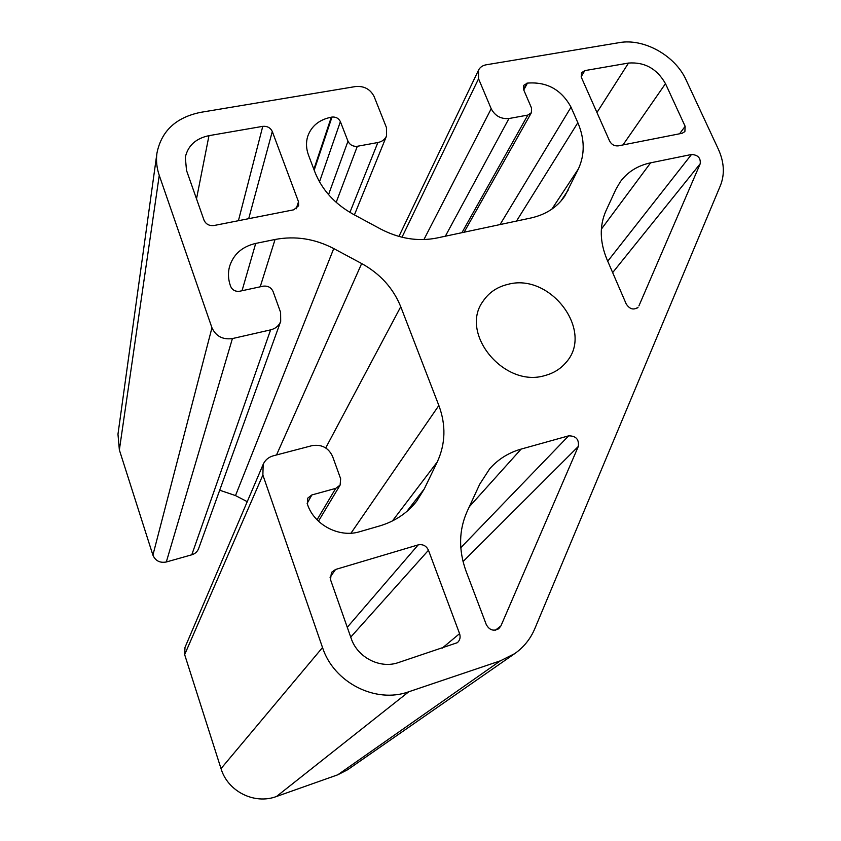<?xml version="1.0" encoding="UTF-8"?>
<svg xmlns="http://www.w3.org/2000/svg" width="841" height="841" viewBox="0 0 841 841"><rect width="100%" height="100%" fill="white"/><g stroke="black" fill="none" stroke-linecap="round" stroke-linejoin="round"><path stroke-width="1.26" d="M507.743 284.405C497.052 286.981 488.8 292.615 482.986 301.309C459.07 333.53 504.442 388.342 545.052 375.507C553.515 373.246 560.421 368.989 565.772 362.734C594.871 331.48 550.413 272.326 507.743 284.405M347.974 141.204C349.888 144.967 353.01 146.66 357.33 146.281L377.861 142.528C382.119 141.645 385.02 139.448 386.566 135.916L386.44 127.538L374.119 96.547C370.355 89.23 364.237 85.887 355.764 86.507L200.642 112.347C175.937 117.414 161.377 131.017 156.941 153.167C155.942 160.526 156.71 167.927 159.254 175.391L211.953 327.78C215.906 336.242 222.728 339.848 232.41 338.576L270.613 329.872C275.606 328.589 278.96 325.761 280.694 321.367L280.61 312.4L273.073 291.501C271.107 287.391 267.774 285.625 263.086 286.192L239.696 291.238C235.417 291.753 232.4 290.145 230.634 286.424L230.392 285.73C228.184 279.328 227.869 273.031 229.456 266.839C233.262 254.445 242.019 246.634 255.717 243.417L275.06 239.475C295.286 235.69 314.849 238.718 333.74 248.568L361.672 263.548C380.227 273.819 393.252 288.211 400.747 306.734L438.855 405.509C446.087 424.989 445.572 443.785 437.288 461.909L424.274 488.936L416.621 501.268C407.254 513.136 394.934 521.357 379.68 525.93L359.759 531.691C339.438 538.093 314.24 525.036 307.522 504.495L307.659 498.208L311.832 494.96L335.727 488.379L340.111 485.099L340.658 478.792L332.594 456.442C328.453 447.717 321.598 444.122 312.022 445.656L273.346 455.79C268.552 457.157 265.167 460.006 263.18 464.358L262.876 475.028L322.524 647.538C333.74 682.577 375.654 703.906 408.789 691.765L500.406 660.816L514.734 653.615C523.764 647.234 530.461 638.929 534.802 628.69L720.443 185.504C724.879 174.234 724.196 162.176 718.403 149.32L686.098 79.948C675.281 55.653 643.891 38.066 619.239 42.639L486.172 64.799C482.545 65.472 479.99 67.259 478.508 70.181L478.561 78.781L491.197 108.752C495.055 115.942 500.984 119.201 508.973 118.528L527.822 115.08L531.407 112.673L531.491 107.953L523.554 89.503L523.596 85.414L527.465 83.101C546.881 81.609 561.41 89.64 571.028 107.175L577.841 122.702C584.779 139.07 584.979 154.45 578.44 168.831L564.879 195.953C557.184 207.264 545.893 214.602 531.018 217.977L436.878 238.014C418.072 241.724 399.338 238.739 380.679 229.046L353.167 214.213C334.75 203.932 321.998 189.898 314.923 172.111L308.531 155.217C306.135 148.72 305.861 142.434 307.711 136.368C311.412 125.992 319.275 119.601 331.301 117.193L331.985 117.067C335.885 116.752 338.681 118.276 340.384 121.64L347.974 141.204L328.547 194.618M638.908 305.914L700.227 163.722C700.784 157.94 697.872 154.86 691.491 154.492L650.619 162.828C637.772 165.551 627.691 171.837 620.353 181.709L615.885 189.351L605.919 210.944C599.391 225.724 599.738 241.872 606.939 259.375L626.219 303.969C629.699 309.236 633.641 310.34 638.046 307.27L636.816 308.29M500.921 625.904L578.303 446.466C579.197 439.37 575.969 435.827 568.642 435.848L521.126 449.094C508.668 452.637 498.187 459.197 489.683 468.794L479.717 484.206L467.123 511.475C458.839 530.135 458.461 549.972 465.988 570.997L486.256 624.516C489.357 630.109 493.52 631.517 498.713 628.753L500.921 625.904L495.433 630.161M213.982 225.525L293.751 209.808L298.629 205.772L298.502 201.766L272.295 131.511C270.424 127.706 267.238 125.982 262.76 126.35L208.978 135.653C195.858 138.418 187.974 145.609 185.314 157.235L186.513 170.429L204.027 220.205C205.94 224.242 209.251 226.008 213.982 225.525M685.152 126.329L665.483 83.658C656.989 68.741 644.669 61.877 628.511 63.054L584.821 70.612L581.478 72.789L581.404 77.456L609.609 141.067C611.586 144.62 614.477 146.218 618.293 145.861L682.062 133.298L684.879 131.606L685.152 126.329L679.549 133.793M398.277 662.613L457.346 642.682C459.985 640.274 460.721 637.257 459.575 633.651L428.468 550.256C426.313 545.788 422.876 544.001 418.187 544.884L335.58 569.462L331.438 572.416L330.502 579.638L351.181 638.403C357.425 657.452 380.111 669.068 398.277 662.613M263.18 464.358L184.999 647.381L184.652 654.613L221.015 768.611C227.743 791.465 254.518 804.848 276.5 796.49L337.798 774.792L347.554 769.788L514.734 653.615M219.701 490.219L235.501 495.58L247.243 501.667M156.941 153.167L117.971 434.198L119.359 449.935L152.904 555.113C155.427 560.863 159.895 563.155 166.308 561.988L191.78 554.797C195.123 553.756 197.404 551.685 198.623 548.563L280.694 321.367M357.33 146.281L336.19 202.345M377.861 142.528L349.919 212.374M159.254 175.391L119.359 449.935M211.953 327.78L152.904 555.113M232.41 338.576L166.308 561.988M270.613 329.872L191.78 554.797M255.717 243.417L242.029 290.734M275.06 239.475L260.205 286.813M333.74 248.568L235.501 495.58M361.672 263.548L276.521 454.96M400.747 306.734L325.73 447.948M438.855 405.509L350.97 533.194M437.288 461.909L392.411 520.978M424.274 488.936L406.76 511.538M311.832 494.96L307.144 503.423M335.727 488.379L317.036 519.801M262.876 475.028L184.652 654.613M322.524 647.538L221.015 768.611M408.789 691.765L276.5 796.49M500.406 660.816L337.798 774.792M478.561 78.781L401.987 237.236M491.197 108.752L423.917 239.569M508.973 118.528L445.341 236.216M527.822 115.08L461.93 232.684M526.844 83.206L523.512 89.398M527.465 83.101L523.754 89.966M571.028 107.175L500.048 224.568M577.841 122.702L516.511 221.067M578.44 168.831L551.843 209.157M568.138 190.224L560.873 201.157M331.301 117.193L313.861 169.304M331.985 117.067L314.187 170.166M340.384 121.64L319.506 181.856M700.227 163.722L612.658 272.6M691.491 154.492L607.738 261.215M650.619 162.828L601.368 229.13M578.303 446.466L463.034 561.599M568.642 435.848L460.784 547.733M521.126 449.094L469.299 506.755M298.502 201.766L296.169 208.852M272.295 131.511L248.694 218.681M262.76 126.35L238.424 220.71M208.978 135.653L196.51 198.854M665.483 83.658L622.96 144.936M628.511 63.054L596.952 112.515M584.821 70.612L581.142 76.783M459.575 633.651L442.135 648.201M428.468 550.256L350.729 637.131M418.187 544.884L347.27 627.302M335.58 569.462L330.04 577.262M386.566 135.916L354.408 214.886M340.111 485.099L318.455 521.199M478.508 70.181L398.928 236.437M531.407 112.673L464.116 232.221"/></g></svg>
